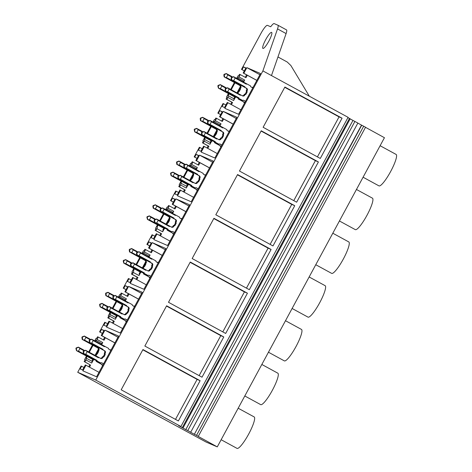 <?xml version="1.0" encoding="UTF-8"?>
<svg xmlns="http://www.w3.org/2000/svg" width="472" height="472" viewBox="0 0 472 472"><rect width="100%" height="100%" fill="white"/><g stroke="black" fill="none" stroke-linecap="round" stroke-linejoin="round"><path stroke-width="0.71" d="M228.401 93.603L226.519 97.09L227.014 97.362M238.985 76.948L244.702 80.063A3.316 0.631 -61.4 0 1 243.617 81.019L237.9 77.898A3.316 0.631 118.6 0 0 238.985 76.948L240.254 74.6L239.505 74.275L238.561 76.027L238.03 75.797L236.655 78.346M234.395 82.517L230.66 89.426M365.505 127.31L384.444 137.712L217.273 446.884L205.969 441.993L77.721 372.284L95.727 380.072L180.918 426.499L348.088 117.327L271.471 75.573L286.103 33.577A9.947 1.888 118.6 0 0 286.486 29.889A9.947 1.888 118.6 0 0 286.457 29.872L277.937 25.228M350.147 118.879L352.956 120.419L185.785 429.591L181.301 427.125L183.018 427.98L350.183 118.808L347.935 117.611M357.841 123.103L361.522 125.121L194.364 434.275L195.007 434.653L190.328 432.087L190.7 432.216L357.87 123.044L352.956 120.419M217.273 446.884L198.252 436.435L365.552 127.228L361.534 125.104M271.471 75.573L262.892 70.9L277.53 28.904A9.947 1.888 118.6 0 0 277.914 25.211A9.947 1.888 118.6 0 0 277.884 25.199L274.185 23.6A9.947 1.888 118.6 0 0 270.704 26.768L267.447 25.364A9.947 1.888 118.6 0 0 260.975 33.359L241.499 69.384L244.307 70.912M241.499 69.384L244.331 70.865M245.257 77.325L246.596 74.847M228.985 93.922L228.159 95.639A3.977 0.755 118.6 0 1 228.171 95.645A3.977 0.755 118.6 0 1 227.899 97.444L226.849 99.391L226.094 99.067L231.811 102.182L230.696 104.247M237.9 77.898L237.233 78.659M234.979 82.836L231.245 89.745M226.519 97.09L227.038 97.315L226.094 99.067M396.037 154.397A17.907 3.404 118.6 0 1 396.091 154.421A17.907 3.404 118.6 0 1 390.58 171.637A17.907 3.404 118.6 0 1 379.004 185.897A17.907 3.404 118.6 0 1 378.951 185.868A17.907 3.404 118.6 0 1 378.898 185.838M309.308 96.188L290.876 65.525L287.218 62.015L277.955 56.964M262.892 70.9L95.727 380.072M284.887 87.037L342.064 118.195L320.299 158.45L263.122 127.287L284.887 87.037M213.922 218.288L271.099 249.452L249.334 289.702L192.157 258.544L213.922 218.288M247.44 293.2L190.263 262.043L168.498 302.292L225.675 333.45L247.44 293.2L244.425 291.897L222.802 331.887M261.234 130.791L318.411 161.949L296.646 202.199L239.469 171.041L261.234 130.791M237.575 174.54L294.752 205.698L272.987 245.947L215.81 214.79L237.575 174.54M223.787 336.949L166.61 305.791L144.845 346.041L202.022 377.199L223.787 336.949L220.772 335.645L199.149 375.635M200.128 380.703L142.951 349.546L121.186 389.795L178.369 420.953L200.128 380.703L197.113 379.399L175.495 419.384M178.799 425.579L180.918 426.499M349.486 118.425L182.316 427.597L178.729 425.714M183.018 427.98L182.316 427.597M354.909 121.416L187.744 430.588L185.785 429.591M190.7 432.216L187.744 430.588M361.747 125.204L194.364 434.275M363.694 126.207L196.529 435.379L194.576 434.376M198.382 436.399L196.529 435.379M242.03 69.608L243.499 66.894L245.8 68.151M77.721 372.284L81.113 366.012L81.632 366.237L80.169 368.951L82.588 370.001L85.32 364.95L85.963 365.228L82.913 370.862L96.589 376.78L118.608 336.058L104.931 330.14L101.887 335.769L101.25 335.492L103.982 330.447L101.563 329.397L100.093 332.117L99.562 331.887L104.766 322.258L105.291 322.488L103.822 325.202L106.247 326.252L108.979 321.202L109.616 321.479L106.572 327.114L120.248 333.026L142.267 292.304L128.59 286.386L125.546 292.02L124.903 291.743L127.635 286.693L125.216 285.648L123.747 288.363L123.221 288.138L125.033 284.781L128.425 278.51L128.945 278.734L127.481 281.454L129.9 282.498L132.632 277.453L133.275 277.731L130.225 283.359L143.901 289.277L165.92 248.555L152.244 242.637L149.199 248.272L148.562 247.995L151.294 242.944L148.875 241.9L147.406 244.614L146.875 244.384L152.078 234.761L152.603 234.985L151.134 237.699L153.559 238.749L156.291 233.699L156.928 233.976L153.884 239.611L167.56 245.528L189.579 204.801L175.903 198.889L172.858 204.518L172.215 204.24L174.947 199.196L172.528 198.146L171.059 200.865L170.534 200.635L172.345 197.278L175.737 191.007L176.257 191.237L174.793 193.951L177.212 195.001L179.944 189.95L180.587 190.228L177.537 195.856L191.213 201.774L213.232 161.052L199.556 155.135L196.511 160.769L195.874 160.492L198.6 155.441L196.187 154.397L194.718 157.111L194.187 156.881L199.39 147.258L199.916 147.482L198.447 150.202L200.871 151.246L203.603 146.202L204.24 146.473L201.196 152.108L214.872 158.026L236.891 117.304L223.215 111.386L220.17 117.015L219.527 116.743L222.259 111.693L219.84 110.649L218.371 113.363L217.846 113.132L219.657 109.775L223.049 103.51L223.569 103.734L222.105 106.448L224.524 107.498L227.256 102.448L227.893 102.725L224.849 108.359L238.525 114.271L260.544 73.549L246.868 67.638L243.823 73.266L243.186 72.989L245.912 67.939L243.499 66.894M262.933 48.421A9.121 1.735 118.6 0 1 262.91 48.409A9.121 1.735 118.6 0 1 265.712 39.642A9.121 1.735 118.6 0 1 271.612 32.379A9.121 1.735 118.6 0 1 271.636 32.397A9.121 1.735 118.6 0 1 268.833 41.164A9.121 1.735 118.6 0 1 262.933 48.421M247.31 75.237L245.971 77.715L240.254 74.6M244.702 80.063L243.587 82.122M235.357 97.344L233.616 100.56A3.977 0.755 -61.4 0 0 233.888 98.766A3.977 0.755 -61.4 0 0 233.876 98.76L228.171 95.645M227.899 97.444L233.616 100.56M226.849 99.391L232.566 102.507L231.41 104.642M237.693 77.815L243.41 80.93L242.95 81.774M240.331 86.624L236.962 92.86A1.658 1.628 113.4 0 0 237.611 92.211L238.047 91.403A0.997 0.979 113.4 0 0 238.684 90.907L239.628 89.161A0.997 0.979 113.4 0 0 239.699 88.352L240.136 87.544A1.658 1.628 113.4 0 0 239.493 85.308L236.779 83.821M234.696 97.043L233.793 98.713M232.566 102.507L231.811 102.182M223.569 103.734L225.881 104.99M217.846 113.132L220.654 114.661M342.064 118.195L339.049 116.891L317.426 156.881M284.746 87.302L339.049 116.891M227.893 102.725L240.932 109.828M246.868 67.638L259.907 74.735M243.823 73.266L256.856 80.37M243.186 72.989L256.827 80.423M86.47 356.106L84.582 359.593L85.078 359.865M97.049 339.451L102.766 342.566A3.316 0.631 -61.4 0 1 101.681 343.522L95.963 340.406A3.316 0.631 118.6 0 0 97.049 339.451L98.318 337.102L97.568 336.784L96.624 338.53L96.093 338.3L94.719 340.849M92.459 345.026L88.724 351.929M84.582 359.593L85.108 359.823L84.158 361.57L89.875 364.685L88.76 366.756M81.632 366.237L83.945 367.499M254.101 416.9A17.907 3.404 118.6 0 1 254.154 416.923A17.907 3.404 118.6 0 1 248.644 434.14A17.907 3.404 118.6 0 1 237.068 448.4A17.907 3.404 118.6 0 1 237.015 448.376A17.907 3.404 118.6 0 1 236.968 448.341M87.049 356.425L86.223 358.148A3.977 0.755 118.6 0 1 86.234 358.154A3.977 0.755 118.6 0 1 85.963 359.947L84.913 361.894L84.158 361.57M95.963 340.406L95.297 341.167M93.043 345.339L89.308 352.248M84.913 361.894L89.875 364.685M90.63 365.015L89.474 367.145M85.963 365.228L98.996 372.331M104.931 330.14L117.97 337.244M101.887 335.769L114.92 342.873M101.25 335.492L114.891 342.932M101.563 329.397L103.864 330.654M100.093 332.117L102.395 333.374M99.562 331.887L102.371 333.415M142.809 349.805L197.113 379.399M103.321 339.834L104.66 337.356M98.318 337.102L104.035 340.223L105.374 337.74M102.766 342.566L101.651 344.625M93.421 359.853L91.686 363.062A3.977 0.755 -61.4 0 0 91.957 361.269A3.977 0.755 -61.4 0 0 91.946 361.263L86.234 358.154M85.963 359.947L91.686 363.062M95.757 340.318L101.474 343.433L101.02 344.283M98.394 349.127L95.025 355.363M92.76 359.546L91.857 361.216M215.326 120.696L221.043 123.811A3.316 0.631 -61.4 0 1 219.958 124.767L214.241 121.652A3.316 0.631 118.6 0 0 215.326 120.696L216.595 118.348L215.852 118.029L214.902 119.776L214.376 119.552L212.996 122.095M210.742 126.272L207.007 133.181M204.748 137.352L202.86 140.839L203.361 141.11M202.86 140.839L203.385 141.069L202.441 142.815L208.158 145.931L207.037 148.001M205.326 137.671L204.506 139.393A3.977 0.755 118.6 0 1 204.518 139.399A3.977 0.755 118.6 0 1 204.246 141.193L203.19 143.146L202.441 142.815M214.241 121.652L213.58 122.413M211.32 126.585L207.586 133.493M199.916 147.482L202.222 148.745M194.187 156.881L196.995 158.415M218.371 113.363L220.678 114.619M221.604 121.08L222.943 118.602M216.595 118.348L222.312 121.469L223.651 118.991M221.043 123.811L219.934 125.871M211.698 141.099L209.963 144.308A3.977 0.755 -61.4 0 0 210.235 142.514A3.977 0.755 -61.4 0 0 210.223 142.509L204.529 139.405M204.246 141.193L209.963 144.308M203.19 143.146L208.907 146.261L207.757 148.391M214.04 121.564L219.757 124.679L219.297 125.528M216.677 130.372L213.303 136.609A1.658 1.628 113.4 0 0 213.952 135.96L214.388 135.157A0.997 0.979 113.4 0 0 215.025 134.662L215.975 132.909A0.997 0.979 113.4 0 0 216.04 132.101L216.477 131.293A1.658 1.628 113.4 0 0 215.834 129.057L213.126 127.57M211.043 140.792L210.14 142.461M208.907 146.261L208.158 145.931M372.378 198.146A17.907 3.404 118.6 0 1 372.432 198.169A17.907 3.404 118.6 0 1 366.927 215.391A17.907 3.404 118.6 0 1 355.345 229.646A17.907 3.404 118.6 0 1 355.292 229.622A17.907 3.404 118.6 0 1 355.245 229.593M219.84 110.649L222.147 111.899M204.24 146.473L217.273 153.577M223.215 111.386L236.248 118.49M220.17 117.015L233.203 124.118M219.527 116.743L233.174 124.177M318.411 161.949L315.396 160.645L293.773 200.635M261.093 131.051L315.396 160.645M191.673 164.451L197.39 167.566A3.316 0.631 -61.4 0 1 196.305 168.516L190.588 165.401A3.316 0.631 118.6 0 0 191.673 164.451L192.942 162.102L192.192 161.778L191.248 163.53L190.718 163.3L189.343 165.843M187.083 170.02L183.348 176.929M181.089 181.106L179.207 184.593L179.702 184.865M179.207 184.593L179.726 184.817L178.782 186.57L184.499 189.685L183.384 191.75M181.673 181.419L180.847 183.142A3.977 0.755 118.6 0 1 180.859 183.148A3.977 0.755 118.6 0 1 180.587 184.947L179.537 186.894L178.782 186.57M190.588 165.401L189.921 166.162M187.667 170.339L183.932 177.248M176.257 191.237L178.569 192.493M170.534 200.635L173.342 202.163M194.718 157.111L197.019 158.368M197.945 164.828L199.284 162.35M192.942 162.102L198.659 165.218L199.998 162.74M197.39 167.566L196.275 169.625M188.045 184.847L186.304 188.062A3.977 0.755 -61.4 0 0 186.576 186.263A3.977 0.755 -61.4 0 0 186.564 186.257L180.87 183.154M180.587 184.947L186.304 188.062M179.537 186.894L185.254 190.01L184.098 192.145M190.381 165.312L196.098 168.427L195.638 169.277M193.018 174.127L189.65 180.363A1.658 1.628 113.4 0 0 190.299 179.714L190.735 178.906A0.997 0.979 113.4 0 0 191.372 178.41L192.316 176.658A0.997 0.979 113.4 0 0 192.387 175.85L192.824 175.047A1.658 1.628 113.4 0 0 192.181 172.805L189.467 171.318M187.384 184.546L186.481 186.216M185.254 190.01L184.499 189.685M348.725 241.894A17.907 3.404 118.6 0 1 348.778 241.924A17.907 3.404 118.6 0 1 343.268 259.14A17.907 3.404 118.6 0 1 331.692 273.394A17.907 3.404 118.6 0 1 331.639 273.371A17.907 3.404 118.6 0 1 331.586 273.341M196.187 154.397L198.488 155.654M180.587 190.228L193.62 197.331M199.556 155.135L212.595 162.238M196.511 160.769L209.544 167.873M195.874 160.492L209.515 167.926M294.752 205.698L291.737 204.394L270.114 244.384M237.434 174.799L291.737 204.394M168.014 208.199L173.731 211.314A3.316 0.631 -61.4 0 1 172.646 212.27L166.929 209.155A3.316 0.631 118.6 0 0 168.014 208.199L169.283 205.851L168.539 205.526L167.589 207.279L167.064 207.049L165.684 209.597M163.43 213.769L159.695 220.678M157.436 224.855L155.548 228.342L156.049 228.613M155.548 228.342L156.073 228.566L155.129 230.318L160.846 233.433L159.725 235.504M158.014 225.173L157.194 226.896A3.977 0.755 118.6 0 1 157.205 226.902A3.977 0.755 118.6 0 1 156.934 228.696L155.878 230.643L155.129 230.318M166.929 209.155L166.268 209.91M164.008 214.087L160.273 220.996M152.603 234.985L154.91 236.242M146.875 244.384L149.683 245.918M171.059 200.865L173.366 202.116M174.292 208.583L175.631 206.105M169.283 205.851L175 208.966L176.339 206.488M173.731 211.314L172.622 213.373M164.386 228.601L162.651 231.811A3.977 0.755 -61.4 0 0 162.923 230.017A3.977 0.755 -61.4 0 0 162.911 230.012L162.923 230.017M156.934 228.696L162.651 231.811M155.878 230.643L161.595 233.758L160.445 235.894M166.728 209.066L172.445 212.182L171.985 213.031M169.365 217.875L165.991 224.112A1.658 1.628 113.4 0 0 166.64 223.462L167.076 222.66A0.997 0.979 113.4 0 0 167.713 222.159L168.663 220.412A0.997 0.979 113.4 0 0 168.728 219.604L169.165 218.796A1.658 1.628 113.4 0 0 168.522 216.559L153.17 208.14L152.869 206.122L153.188 205.538L155.353 204.836M163.731 228.295L162.828 229.964M161.595 233.758L160.846 233.433M325.066 285.648A17.907 3.404 118.6 0 1 325.119 285.672A17.907 3.404 118.6 0 1 319.615 302.888A17.907 3.404 118.6 0 1 308.033 317.149A17.907 3.404 118.6 0 1 307.986 317.119A17.907 3.404 118.6 0 1 307.933 317.09M172.528 198.146L174.835 199.402M156.928 233.976L169.961 241.08M175.903 198.889L188.936 205.993M172.858 204.518L185.891 211.621M172.215 204.24L185.862 211.68M271.099 249.452L268.084 248.142L246.461 288.132M213.781 218.554L268.084 248.142M144.361 251.948L150.078 255.063A3.316 0.631 -61.4 0 1 148.993 256.019L143.276 252.903A3.316 0.631 118.6 0 0 144.361 251.948L145.63 249.605L144.88 249.281L143.936 251.027L143.405 250.803L142.031 253.346M139.771 257.523L136.036 264.432M133.782 268.603L131.894 272.096L132.39 272.368M131.894 272.096L132.414 272.32L131.47 274.067L137.187 277.188L136.072 279.253M134.361 268.922L133.535 270.645A3.977 0.755 118.6 0 1 133.546 270.651A3.977 0.755 118.6 0 1 133.275 272.444L132.225 274.397L131.47 274.067M143.276 252.903L142.609 253.665M140.355 257.836L136.62 264.745M128.945 278.734L131.257 279.996M123.221 288.138L126.03 289.666M147.406 244.614L149.707 245.871M150.633 252.331L151.972 249.853M145.63 249.605L151.347 252.721L152.686 250.243M150.078 255.063L148.963 257.128M140.733 272.35L138.992 275.56A3.977 0.755 -61.4 0 0 139.264 273.766A3.977 0.755 -61.4 0 0 139.252 273.76L139.264 273.766M133.275 272.444L138.992 275.56M132.225 274.397L137.942 277.512L136.786 279.642M143.069 252.815L148.786 255.93L148.332 256.78M145.706 261.624L142.338 267.86A1.658 1.628 113.4 0 0 142.986 267.211L143.423 266.409A0.997 0.979 113.4 0 0 144.06 265.913L145.004 264.161A0.997 0.979 113.4 0 0 145.075 263.352L145.512 262.544A1.658 1.628 113.4 0 0 144.869 260.308L129.511 251.889L129.216 249.877L129.529 249.293L131.694 248.591M140.072 272.043L139.169 273.713M137.942 277.512L137.187 277.188M301.413 329.397A17.907 3.404 118.6 0 1 301.466 329.426A17.907 3.404 118.6 0 1 295.956 346.643A17.907 3.404 118.6 0 1 284.38 360.897A17.907 3.404 118.6 0 1 284.327 360.873A17.907 3.404 118.6 0 1 284.274 360.844M148.875 241.9L151.176 243.157M133.275 277.731L146.308 284.834M152.244 242.637L165.283 249.741M149.199 248.272L162.232 255.37M148.562 247.995L162.203 255.429M190.122 262.302L244.425 291.897M120.702 295.702L126.419 298.817A3.316 0.631 -61.4 0 1 125.334 299.767L119.617 296.652A3.316 0.631 118.6 0 0 120.702 295.702L121.971 293.354L121.227 293.029L120.277 294.782L119.752 294.552L118.372 297.1M116.118 301.272L112.383 308.181M110.123 312.358L108.235 315.845L108.737 316.116M108.235 315.845L108.761 316.069L107.817 317.821L113.534 320.936L112.413 323.001M110.708 312.671L109.882 314.393A3.977 0.755 118.6 0 1 109.893 314.399A3.977 0.755 118.6 0 1 109.622 316.199L108.566 318.146L107.817 317.821M119.617 296.652L118.956 297.413M116.696 301.59L112.961 308.499M105.291 322.488L107.604 323.745M123.747 288.363L126.053 289.619M126.98 296.08L128.319 293.602M121.971 293.354L127.688 296.469L129.033 293.991M126.419 298.817L125.31 300.876M117.074 316.098L115.339 319.314A3.977 0.755 -61.4 0 0 115.61 317.514A3.977 0.755 -61.4 0 0 115.599 317.514L109.893 314.399M109.622 316.199L115.339 319.314M108.566 318.146L114.283 321.261L113.132 323.397M119.416 296.563L125.133 299.685L124.673 300.528M122.053 305.378L118.678 311.614A1.658 1.628 113.4 0 0 119.328 310.965L119.764 310.157A0.997 0.979 113.4 0 0 120.401 309.661L121.351 307.915A0.997 0.979 113.4 0 0 121.416 307.107L121.853 306.298A1.658 1.628 113.4 0 0 121.215 304.062L105.858 295.637L105.563 293.625L105.875 293.041L108.041 292.339M116.419 315.797L115.516 317.467M114.283 321.261L113.534 320.936M277.754 373.151A17.907 3.404 118.6 0 1 277.807 373.175A17.907 3.404 118.6 0 1 272.303 390.391A17.907 3.404 118.6 0 1 260.727 404.651A17.907 3.404 118.6 0 1 260.674 404.622A17.907 3.404 118.6 0 1 260.621 404.592M125.216 285.648L127.523 286.905M109.616 321.479L122.649 328.583M128.59 286.386L141.624 293.49M125.546 292.02L138.579 299.124M124.903 291.743L138.55 299.177M166.468 306.051L220.772 335.645M236.342 97.185L238.201 98.135M252.791 87.627A3.316 3.257 -66.6 0 1 252.048 87.479M237.599 93.208A1.658 1.628 -66.6 0 0 238.307 92.512L238.743 91.71A0.997 0.979 -66.6 0 0 239.381 91.208L240.325 89.462A0.997 0.979 -66.6 0 0 240.395 88.653L240.832 87.845A1.658 1.628 -66.6 0 0 240.189 85.609L237.475 84.128L237.711 83.691L226.418 77.538L227.834 74.912L231.717 77.025M231.481 95.208L218.436 88.17L235.563 97.439L231.481 95.208L231.717 94.772L220.424 88.618L221.846 85.992L225.722 88.111M235.563 97.439A0.997 0.979 -66.6 0 1 236.584 97.244M238.502 98.3A0.997 0.979 -66.6 0 1 238.85 99.226L243.629 101.834A3.316 3.257 -66.6 0 1 244.726 102.813M237.658 97.905A0.997 0.979 113.4 0 1 238.153 98.925L238.85 99.226M244.443 103.333A3.316 3.257 113.4 0 0 242.932 101.533L238.153 98.925M251.647 87.261A3.316 3.257 113.4 0 0 253.145 87.237M231.392 95.173A2.49 0.472 -61.4 0 0 231.717 94.772M220.424 88.618L218.955 88.394M221.846 85.992L220.542 84.771L218.577 85.55L218.265 86.134L218.683 88.205M226.159 87.792L220.589 84.783M238.047 91.403L238.743 91.71M240.395 88.653L239.699 88.352M236.779 83.827L224.135 76.889L223.84 74.871L224.153 74.287L226.318 73.585M237.475 84.128L224.949 77.314L226.418 77.538M237.387 84.093A2.49 0.472 -61.4 0 0 237.711 83.691M224.678 77.119L224.259 75.054L224.572 74.47L226.53 73.685L227.834 74.912M232.153 76.706L226.584 73.703M220.33 84.671L218.164 85.373L217.846 85.957L218.436 88.17M245.894 87.981L246.59 88.282A1.658 1.628 -66.6 0 1 247.234 90.518L246.891 91.149A0.997 0.979 -66.6 0 1 247.015 92.288L246.319 91.987A0.997 0.979 113.4 0 0 246.195 90.848L246.537 90.217A1.658 1.628 113.4 0 0 245.894 87.981L231.392 80.028L231.097 78.016L231.516 78.193L231.935 80.258L233.675 80.677L235.097 78.051L233.793 76.824L231.829 77.609L231.516 78.193M246.071 94.04A0.997 0.979 -66.6 0 1 245.051 94.553L244.354 94.252A0.997 0.979 113.4 0 0 245.369 93.739L246.071 94.04L247.015 92.288M245.051 94.553L244.708 95.185A1.658 1.628 -66.6 0 1 242.49 95.863L240.631 94.854L240.395 95.291L229.103 89.137L227.687 91.763L225.94 91.344L238.655 98.312A2.49 0.472 -61.4 0 0 238.98 97.916L227.687 91.763M238.98 97.916L238.738 98.353L242.649 100.483A0.997 0.979 -66.6 0 1 243.77 100.341L245.487 101.273A0.997 0.979 -66.6 0 1 245.54 101.303M252.797 87.886A0.997 0.979 -66.6 0 1 252.744 87.857L251.027 86.925A0.997 0.979 -66.6 0 1 250.532 85.898L246.626 83.768L246.39 84.205L235.097 78.051M244.968 86.83L244.643 87.231A2.49 0.472 -61.4 0 0 244.968 86.83L233.675 80.677M246.59 88.282L244.732 87.267M246.891 91.149L246.195 90.848M231.687 80.228L244.643 87.231M246.39 84.205A2.49 0.472 -61.4 0 0 246.537 83.733L233.841 76.842M252.39 87.668A0.997 0.979 113.4 0 0 252.974 87.55M245.292 101.757A0.997 0.979 113.4 0 0 244.791 100.973L245.487 101.273M243.428 100.229L244.791 100.973M227.587 87.81L225.421 88.512L225.109 89.096L225.404 91.108L242.649 100.483M225.421 88.512L225.84 88.695L225.522 89.279L225.94 91.344M229.103 89.137L227.799 87.91L225.84 88.695M240.395 95.291A2.49 0.472 -61.4 0 0 240.543 94.813L227.852 87.922M242.236 95.722A1.658 1.628 113.4 0 0 244.012 94.884L244.708 95.185M244.354 94.252L244.012 94.884M245.369 93.739L246.319 91.987M233.581 76.73L231.416 77.432L231.097 78.016M212.689 140.933L214.542 141.883M229.138 131.381A3.316 3.257 -66.6 0 1 228.395 131.228M213.94 136.957A1.658 1.628 -66.6 0 0 214.654 136.26L215.084 135.458A0.997 0.979 -66.6 0 0 215.728 134.963L216.672 133.21A0.997 0.979 -66.6 0 0 216.737 132.402L217.173 131.594A1.658 1.628 -66.6 0 0 216.536 129.357L213.816 127.877L214.052 127.44L202.759 121.286L204.181 118.661L208.058 120.773M207.827 138.963L194.777 131.918L211.91 141.187L207.827 138.963L208.063 138.526L196.771 132.372L198.187 129.747L202.069 131.859M211.91 141.187A0.997 0.979 -66.6 0 1 212.931 140.998M214.848 142.048A0.997 0.979 -66.6 0 1 215.197 142.981L219.976 145.582A3.316 3.257 -66.6 0 1 221.067 146.562M214.005 141.653A0.997 0.979 113.4 0 1 214.5 142.674L215.197 142.981M220.79 147.081A3.316 3.257 113.4 0 0 219.279 145.282L214.5 142.674M227.988 131.01A3.316 3.257 113.4 0 0 229.486 130.992M207.739 138.921A2.49 0.472 -61.4 0 0 208.063 138.526M196.771 132.372L195.302 132.148M198.187 129.747L196.883 128.52L194.924 129.304L194.606 129.888L195.024 131.953M202.506 131.54L196.936 128.537M214.388 135.157L215.084 135.458M216.737 132.402L216.04 132.101M213.12 127.576L200.482 120.637L200.181 118.625L200.5 118.041L202.665 117.339M213.816 127.877L201.296 121.062L202.759 121.286M213.727 127.841A2.49 0.472 -61.4 0 0 214.052 127.44M201.019 120.873L200.6 118.802L200.919 118.218L202.877 117.434L204.181 118.661M208.494 120.454L202.925 117.451M196.671 128.419L194.505 129.121L194.193 129.706L194.777 131.918M222.241 131.729L222.937 132.03A1.658 1.628 -66.6 0 1 223.575 134.266L223.232 134.904A0.997 0.979 -66.6 0 1 223.362 136.036L222.66 135.735A0.997 0.979 113.4 0 0 222.536 134.603L222.878 133.965A1.658 1.628 113.4 0 0 222.241 131.729L207.739 123.776L207.444 121.764L207.857 121.941L208.276 124.012L210.022 124.425L211.438 121.8L210.134 120.578L208.176 121.363L207.857 121.941M222.412 137.789A0.997 0.979 -66.6 0 1 221.397 138.302L220.695 138.001A0.997 0.979 113.4 0 0 221.716 137.488L222.412 137.789L223.362 136.036M221.397 138.302L221.055 138.933A1.658 1.628 -66.6 0 1 218.837 139.618L216.978 138.603L216.742 139.039L205.45 132.886L204.028 135.511L202.287 135.092L214.996 142.066A2.49 0.472 -61.4 0 0 215.32 141.665L204.028 135.511M215.32 141.665L215.084 142.101L218.99 144.231A0.997 0.979 -66.6 0 1 220.117 144.09L221.834 145.022A0.997 0.979 -66.6 0 1 221.881 145.057M229.138 131.635A0.997 0.979 -66.6 0 1 229.085 131.605L227.368 130.673A0.997 0.979 -66.6 0 1 226.879 129.647L222.967 127.517L222.731 127.953L211.438 121.8M221.315 130.579L220.99 130.98A2.49 0.472 -61.4 0 0 221.315 130.579L210.022 124.425M222.937 132.03L221.079 131.021M223.232 134.904L222.536 134.603M208.034 123.977L220.99 130.98M222.731 127.953A2.49 0.472 -61.4 0 0 222.884 127.481L210.188 120.59M228.737 131.417A0.997 0.979 113.4 0 0 229.321 131.304M221.639 145.506A0.997 0.979 113.4 0 0 221.138 144.721L221.834 145.022M219.769 143.978L221.138 144.721M203.933 131.564L201.768 132.266L201.45 132.844L201.745 134.862L218.99 144.231M201.768 132.266L202.181 132.443L201.868 133.027L202.287 135.092M205.45 132.886L204.14 131.659L202.181 132.443M216.742 139.039A2.49 0.472 -61.4 0 0 216.89 138.567L204.193 131.676M218.577 139.476A1.658 1.628 113.4 0 0 220.353 138.632L221.055 138.933M220.695 138.001L220.353 138.632M221.716 137.488L222.66 135.735M209.922 120.478L207.757 121.18L207.444 121.764M189.03 184.688L190.889 185.638M205.479 175.13A3.316 3.257 -66.6 0 1 204.736 174.982M190.287 180.711A1.658 1.628 -66.6 0 0 190.995 180.015L191.431 179.207A0.997 0.979 -66.6 0 0 192.069 178.711L193.013 176.965A0.997 0.979 -66.6 0 0 193.083 176.156L193.52 175.348A1.658 1.628 -66.6 0 0 192.877 173.112L190.163 171.631L190.399 171.194L179.106 165.035L180.522 162.415L184.404 164.527M184.168 182.711L171.124 175.672L188.257 184.941L184.168 182.711L184.404 182.275L173.112 176.121L174.534 173.495L178.41 175.608M188.257 184.941A0.997 0.979 -66.6 0 1 189.272 184.747M191.19 185.803A0.997 0.979 -66.6 0 1 191.538 186.729L196.317 189.331A3.316 3.257 -66.6 0 1 197.414 190.31M190.346 185.402A0.997 0.979 113.4 0 1 190.841 186.428L191.538 186.729M197.131 190.83A3.316 3.257 113.4 0 0 195.62 189.03L190.841 186.428M204.335 174.758A3.316 3.257 113.4 0 0 205.833 174.74M184.08 182.676A2.49 0.472 -61.4 0 0 184.404 182.275M173.112 176.121L171.643 175.897M174.534 173.495L173.23 172.268L171.265 173.053L170.952 173.637L171.371 175.702M178.847 175.289L173.277 172.286M190.735 178.906L191.431 179.207M193.083 176.156L192.387 175.85M189.467 171.33L176.823 164.386L176.528 162.374L176.841 161.79L179.006 161.088M190.163 171.631L177.637 164.816L179.106 165.035M190.074 171.59A2.49 0.472 -61.4 0 0 190.399 171.194M177.366 164.622L176.947 162.557L177.26 161.973L179.218 161.188L180.522 162.415M184.841 164.209L179.272 161.2M173.017 172.174L170.852 172.876L170.534 173.46L171.124 175.672M198.582 175.478L199.278 175.785A1.658 1.628 -66.6 0 1 199.922 178.021L199.579 178.652A0.997 0.979 -66.6 0 1 199.703 179.791L199.007 179.49A0.997 0.979 113.4 0 0 198.883 178.351L199.225 177.72A1.658 1.628 113.4 0 0 198.582 175.478L184.086 167.53L183.785 165.513L184.204 165.696L184.623 167.761L186.363 168.179L187.785 165.554L186.481 164.327L184.517 165.112L184.204 165.696M198.759 181.537A0.997 0.979 -66.6 0 1 197.738 182.05L197.042 181.749A0.997 0.979 113.4 0 0 198.063 181.236L198.759 181.537L199.703 179.791M197.738 182.05L197.396 182.688A1.658 1.628 -66.6 0 1 195.178 183.366L193.319 182.351L193.083 182.788L181.791 176.634L180.375 179.26L178.628 178.847L191.343 185.815A2.49 0.472 -61.4 0 0 191.667 185.413L180.375 179.26M191.667 185.413L191.425 185.856L195.337 187.986A0.997 0.979 -66.6 0 1 196.458 187.838L198.175 188.776A0.997 0.979 -66.6 0 1 198.228 188.806M205.485 175.383A0.997 0.979 -66.6 0 1 205.432 175.36L203.715 174.422A0.997 0.979 -66.6 0 1 203.22 173.401L199.314 171.271L199.078 171.708L187.785 165.554M197.656 174.333L197.331 174.734A2.49 0.472 -61.4 0 0 197.656 174.333L186.363 168.179M199.278 175.785L197.42 174.77M199.579 178.652L198.883 178.351M184.375 167.731L197.331 174.734M199.078 171.708A2.49 0.472 -61.4 0 0 199.225 171.23L186.528 164.345M205.078 175.165A0.997 0.979 113.4 0 0 205.662 175.053M197.98 189.26A0.997 0.979 113.4 0 0 197.479 188.475L198.175 188.776M196.116 187.732L197.479 188.475M180.274 175.313L178.109 176.015L177.797 176.599L178.091 178.611L195.337 187.986M178.109 176.015L178.528 176.198L178.209 176.776L178.628 178.847M181.791 176.634L180.487 175.413L178.528 176.198M193.083 182.788A2.49 0.472 -61.4 0 0 193.231 182.316L180.54 175.425M194.924 183.225A1.658 1.628 113.4 0 0 196.7 182.387L197.396 182.688M197.042 181.749L196.7 182.387M198.063 181.236L199.007 179.49M186.269 164.227L184.104 164.929L183.785 165.513M165.377 228.436L167.23 229.386M181.826 218.878A3.316 3.257 -66.6 0 1 181.083 218.731M166.628 224.46A1.658 1.628 -66.6 0 0 167.342 223.763L167.772 222.961A0.997 0.979 -66.6 0 0 168.415 222.465L169.359 220.713A0.997 0.979 -66.6 0 0 169.424 219.905L169.861 219.096A1.658 1.628 -66.6 0 0 169.224 216.86L166.504 215.38L166.74 214.943L155.447 208.789L156.869 206.164L160.745 208.276M160.515 226.466L147.465 219.421L164.598 228.69L160.515 226.466L160.751 226.023L149.459 219.869L150.875 217.25L154.757 219.362M164.598 228.69A0.997 0.979 -66.6 0 1 165.619 228.495M167.536 229.551A0.997 0.979 -66.6 0 1 167.885 230.478L172.663 233.085A3.316 3.257 -66.6 0 1 173.755 234.065M166.693 229.156A0.997 0.979 113.4 0 1 167.188 230.177L167.885 230.478M173.478 234.584A3.316 3.257 113.4 0 0 171.967 232.785L167.188 230.177M180.676 218.512A3.316 3.257 113.4 0 0 182.174 218.489M160.427 226.424A2.49 0.472 -61.4 0 0 160.751 226.023M149.459 219.869L147.99 219.651M150.875 217.25L149.571 216.023L147.612 216.807L147.293 217.385L147.712 219.456M155.194 219.043L149.624 216.034M167.076 222.66L167.772 222.961M169.424 219.905L168.728 219.604M166.504 215.38L153.984 208.565L155.447 208.789M166.421 215.344A2.49 0.472 -61.4 0 0 166.74 214.943M153.707 208.37L153.288 206.305L153.607 205.721L155.565 204.936L156.869 206.164M161.182 207.957L155.618 204.954M149.358 215.922L147.193 216.624L146.88 217.208L147.465 219.421M174.929 219.232L175.625 219.533A1.658 1.628 -66.6 0 1 176.262 221.769L175.92 222.406A0.997 0.979 -66.6 0 1 176.05 223.539L175.348 223.238A0.997 0.979 113.4 0 0 175.224 222.1L175.566 221.468A1.658 1.628 113.4 0 0 174.929 219.232L160.427 211.279L160.132 209.267L160.551 209.444L160.97 211.515L162.71 211.928L164.126 209.302L162.822 208.075L160.863 208.86L160.551 209.444M175.1 225.292A0.997 0.979 -66.6 0 1 174.085 225.805L173.389 225.504A0.997 0.979 113.4 0 0 174.404 224.991L175.1 225.292L176.05 223.539M174.085 225.805L173.743 226.436A1.658 1.628 -66.6 0 1 171.525 227.115L169.666 226.106L169.43 226.542L158.138 220.389L156.716 223.014L154.975 222.595L167.684 229.569A2.49 0.472 -61.4 0 0 168.008 229.168L156.716 223.014M168.008 229.168L167.772 229.604L171.678 231.734A0.997 0.979 -66.6 0 1 172.805 231.593L174.522 232.525A0.997 0.979 -66.6 0 1 174.569 232.554M181.826 219.138A0.997 0.979 -66.6 0 1 181.773 219.108L180.062 218.176A0.997 0.979 -66.6 0 1 179.566 217.149L175.655 215.02L175.419 215.456L164.126 209.302M174.003 218.082L173.678 218.483A2.49 0.472 -61.4 0 0 174.003 218.082L162.71 211.928M175.625 219.533L173.767 218.518M175.92 222.406L175.224 222.1M160.722 211.48L173.678 218.483M175.419 215.456A2.49 0.472 -61.4 0 0 175.572 214.984L162.875 208.093M181.425 218.919A0.997 0.979 113.4 0 0 182.009 218.802M174.327 233.009A0.997 0.979 113.4 0 0 173.826 232.224L174.522 232.525M172.457 231.481L173.826 232.224M156.621 219.061L154.456 219.763L154.137 220.347L154.433 222.365L171.678 231.734M154.456 219.763L154.869 219.946L154.556 220.53L154.975 222.595M158.138 220.389L156.834 219.161L154.869 219.946M169.43 226.542A2.49 0.472 -61.4 0 0 169.578 226.064L156.881 219.179M171.265 226.979A1.658 1.628 113.4 0 0 173.041 226.135L173.743 226.436M173.389 225.504L173.041 226.135M174.404 224.991L175.348 223.238M162.61 207.981L160.445 208.683L160.132 209.267M141.718 272.185L143.576 273.135M158.167 262.633A3.316 3.257 -66.6 0 1 157.424 262.485M142.975 268.208A1.658 1.628 -66.6 0 0 143.683 267.512L144.119 266.709A0.997 0.979 -66.6 0 0 144.756 266.214L145.7 264.462A0.997 0.979 -66.6 0 0 145.771 263.653L146.208 262.845A1.658 1.628 -66.6 0 0 145.565 260.609L142.851 259.128L143.087 258.691L131.794 252.538L133.21 249.912L137.092 252.03M136.856 270.214L123.811 263.175L140.945 272.438L136.856 270.214L137.092 269.777L125.8 263.624L127.222 260.998L131.098 263.111M140.945 272.438A0.997 0.979 -66.6 0 1 141.96 272.25M143.877 273.306A0.997 0.979 -66.6 0 1 144.225 274.232L149.005 276.834A3.316 3.257 -66.6 0 1 150.102 277.813M143.04 272.904A0.997 0.979 113.4 0 1 143.529 273.931L144.225 274.232M149.819 278.332A3.316 3.257 113.4 0 0 148.308 276.533L143.529 273.931M157.023 262.261A3.316 3.257 113.4 0 0 158.521 262.243M136.768 270.179A2.49 0.472 -61.4 0 0 137.092 269.777M125.8 263.624L124.331 263.4M127.222 260.998L125.918 259.771L123.953 260.556L123.64 261.14L124.059 263.205M131.535 262.792L125.965 259.789M143.423 266.409L144.119 266.709M145.771 263.653L145.075 263.352M142.851 259.128L130.325 252.313L131.794 252.538M142.762 259.093A2.49 0.472 -61.4 0 0 143.087 258.691M130.054 252.125L129.635 250.054L129.947 249.47L131.906 248.691L133.21 249.912M137.529 251.712L131.959 248.703M125.705 259.671L123.54 260.373L123.221 260.957L123.811 263.175M151.27 262.981L151.966 263.282A1.658 1.628 -66.6 0 1 152.609 265.524L152.267 266.155A0.997 0.979 -66.6 0 1 152.391 267.294L151.695 266.987A0.997 0.979 113.4 0 0 151.571 265.854L151.913 265.217A1.658 1.628 113.4 0 0 151.27 262.981L136.774 255.027L136.473 253.016L136.892 253.198L137.311 255.263L139.051 255.682L140.473 253.057L139.169 251.83L137.21 252.614L136.892 253.198M151.447 269.04A0.997 0.979 -66.6 0 1 150.426 269.553L149.73 269.252A0.997 0.979 113.4 0 0 150.751 268.739L151.447 269.04L152.391 267.294M150.426 269.553L150.084 270.19A1.658 1.628 -66.6 0 1 147.866 270.869L146.007 269.854L145.771 270.291L134.479 264.137L133.063 266.763L131.316 266.344L144.031 273.317A2.49 0.472 -61.4 0 0 144.355 272.916L133.063 266.763M144.355 272.916L144.113 273.353L148.025 275.483A0.997 0.979 -66.6 0 1 149.146 275.341L150.863 276.279A0.997 0.979 -66.6 0 1 150.916 276.309M158.173 262.886A0.997 0.979 -66.6 0 1 158.12 262.857L156.403 261.925A0.997 0.979 -66.6 0 1 155.907 260.898L152.002 258.768L151.766 259.211L140.473 253.057M150.344 261.836L150.019 262.231A2.49 0.472 -61.4 0 0 150.344 261.836L139.051 255.682M151.966 263.282L150.108 262.273M152.267 266.155L151.571 265.854M137.063 255.228L150.019 262.231M151.766 259.211A2.49 0.472 -61.4 0 0 151.913 258.733L139.216 251.841M157.766 262.668A0.997 0.979 113.4 0 0 158.35 262.556M150.668 276.763A0.997 0.979 113.4 0 0 150.167 275.972L150.863 276.279M148.804 275.229L150.167 275.972M132.962 262.815L130.797 263.518L130.484 264.102L130.779 266.114L148.025 275.483M130.797 263.518L131.216 263.695L130.897 264.279L131.316 266.344M134.479 264.137L133.175 262.91L131.216 263.695M145.771 270.291A2.49 0.472 -61.4 0 0 145.919 269.819L133.228 262.928M147.612 270.727A1.658 1.628 113.4 0 0 149.388 269.884L150.084 270.19M149.73 269.252L149.388 269.884M150.751 268.739L151.695 266.987M138.957 251.729L136.791 252.431L136.473 253.016M118.065 315.939L119.917 316.889M134.514 306.381A3.316 3.257 -66.6 0 1 133.771 306.234M119.316 311.962A1.658 1.628 -66.6 0 0 120.03 311.266L120.46 310.458A0.997 0.979 -66.6 0 0 121.103 309.962L122.047 308.216A0.997 0.979 -66.6 0 0 122.112 307.408L122.549 306.599A1.658 1.628 -66.6 0 0 121.912 304.363L119.192 302.882L119.428 302.446L108.135 296.292L109.557 293.667L113.433 295.779M113.203 313.963L100.152 306.924L117.286 316.193L113.203 313.963L113.439 313.526L102.147 307.372L103.563 304.747L107.445 306.865M117.286 316.193A0.997 0.979 -66.6 0 1 118.307 315.998M120.224 317.054A0.997 0.979 -66.6 0 1 120.572 317.981L125.351 320.588A3.316 3.257 -66.6 0 1 126.443 321.562M119.381 316.653A0.997 0.979 113.4 0 1 119.876 317.68L120.572 317.981M126.166 322.081A3.316 3.257 113.4 0 0 124.655 320.287L119.876 317.68M133.364 306.009A3.316 3.257 113.4 0 0 134.862 305.992M113.115 313.927A2.49 0.472 -61.4 0 0 113.439 313.526M102.147 307.372L100.678 307.148M103.563 304.747L102.259 303.52L100.3 304.304L99.981 304.888L100.4 306.959M107.881 306.546L102.312 303.537M119.764 310.157L120.46 310.458M122.112 307.408L121.416 307.107M119.192 302.882L106.672 296.068L108.135 296.292M119.109 302.841A2.49 0.472 -61.4 0 0 119.428 302.446M106.395 295.873L105.976 293.808L106.294 293.224L108.253 292.439L109.557 293.667M113.87 295.46L108.306 292.457M102.046 303.425L99.881 304.127L99.568 304.711L100.152 306.924M127.617 306.735L128.313 307.036A1.658 1.628 -66.6 0 1 128.95 309.272L128.608 309.903A0.997 0.979 -66.6 0 1 128.738 311.042L128.036 310.741A0.997 0.979 113.4 0 0 127.912 309.602L128.254 308.971A1.658 1.628 113.4 0 0 127.617 306.735L113.115 298.782L112.82 296.764L113.239 296.947L113.658 299.012L115.398 299.431L116.814 296.805L115.51 295.578L113.551 296.363L113.239 296.947M127.788 312.794A0.997 0.979 -66.6 0 1 126.773 313.308L126.077 313.001A0.997 0.979 113.4 0 0 127.092 312.488L127.788 312.794L128.738 311.042M126.773 313.308L126.431 313.939A1.658 1.628 -66.6 0 1 124.213 314.618L122.354 313.603L122.118 314.045L110.826 307.892L109.404 310.511L107.663 310.098L120.372 317.066A2.49 0.472 -61.4 0 0 120.696 316.665L109.404 310.511M120.696 316.665L120.46 317.107L124.366 319.237A0.997 0.979 -66.6 0 1 125.493 319.09L127.21 320.028A0.997 0.979 -66.6 0 1 127.257 320.057M134.514 306.635A0.997 0.979 -66.6 0 1 134.461 306.611L132.75 305.673A0.997 0.979 -66.6 0 1 132.254 304.652L128.343 302.522L128.107 302.959L116.814 296.805M126.691 305.585L126.366 305.986A2.49 0.472 -61.4 0 0 126.691 305.585L115.398 299.431M128.313 307.036L126.455 306.021M128.608 309.903L127.912 309.602M113.41 298.982L126.366 305.986M128.107 302.959A2.49 0.472 -61.4 0 0 128.26 302.481L115.563 295.596M134.113 306.416A0.997 0.979 113.4 0 0 134.697 306.304M127.015 320.512A0.997 0.979 113.4 0 0 126.514 319.727L127.21 320.028M125.145 318.983L126.514 319.727M109.309 306.564L107.144 307.266L106.825 307.85L107.12 309.862L124.366 319.237M107.144 307.266L107.557 307.449L107.244 308.033L107.663 310.098M110.826 307.892L109.522 306.664L107.557 307.449M122.118 314.045A2.49 0.472 -61.4 0 0 122.266 313.567L109.569 306.676M123.953 314.476A1.658 1.628 113.4 0 0 125.735 313.638L126.431 313.939M126.077 313.001L125.735 313.638M127.092 312.488L128.036 310.741M115.298 295.478L113.132 296.186L112.82 296.764M94.406 359.688L96.264 360.637M110.855 350.136A3.316 3.257 -66.6 0 1 110.118 349.982M95.663 355.711A1.658 1.628 -66.6 0 0 96.371 355.015L96.807 354.212A0.997 0.979 -66.6 0 0 97.444 353.717L98.388 351.964A0.997 0.979 -66.6 0 0 98.459 351.156L98.896 350.348A1.658 1.628 -66.6 0 0 98.253 348.112L95.539 346.631L95.775 346.194L84.482 340.041L85.904 337.415L89.78 339.527M89.544 357.717L76.499 350.672L93.633 359.941L89.544 357.717L89.78 357.28L78.488 351.127L79.91 348.501L83.786 350.613M93.633 359.941A0.997 0.979 -66.6 0 1 94.648 359.752M96.565 360.803A0.997 0.979 -66.6 0 1 96.913 361.729L101.692 364.337A3.316 3.257 -66.6 0 1 102.79 365.316M95.727 360.407A0.997 0.979 113.4 0 1 96.217 361.428L96.913 361.729M102.507 365.835A3.316 3.257 113.4 0 0 100.996 364.036L96.217 361.428M95.037 355.369A1.658 1.628 113.4 0 0 95.674 354.714L96.111 353.911A0.997 0.979 113.4 0 0 96.748 353.416L97.692 351.664A0.997 0.979 113.4 0 0 97.763 350.855L98.2 350.047A1.658 1.628 113.4 0 0 97.556 347.811L82.199 339.392L81.904 337.38L82.216 336.796L84.382 336.093M109.71 349.764A3.316 3.257 113.4 0 0 111.209 349.74M89.456 357.676A2.49 0.472 -61.4 0 0 89.78 357.28M78.488 351.127L77.025 350.902M79.91 348.501L78.606 347.274L76.641 348.059L76.328 348.643L76.747 350.708M84.222 350.295L78.653 347.286M96.111 353.911L96.807 354.212M98.459 351.156L97.763 350.855M95.539 346.631L83.013 339.816L84.482 340.041M95.45 346.596A2.49 0.472 -61.4 0 0 95.775 346.194M82.742 339.622L82.323 337.557L82.635 336.973L84.594 336.188L85.904 337.415M90.217 339.209L84.647 336.206M78.393 347.174L76.228 347.876L75.909 348.46L76.499 350.672M103.958 350.484L104.654 350.784A1.658 1.628 -66.6 0 1 105.297 353.021L104.955 353.658A0.997 0.979 -66.6 0 1 105.079 354.791L104.383 354.49A0.997 0.979 113.4 0 0 104.259 353.357L104.601 352.72A1.658 1.628 113.4 0 0 103.958 350.484L89.462 342.53L89.161 340.518L89.58 340.695L89.999 342.766L91.739 343.179L93.161 340.554L91.857 339.333L89.898 340.111L89.58 340.695M104.135 356.543A0.997 0.979 -66.6 0 1 103.114 357.056L102.418 356.755A0.997 0.979 113.4 0 0 103.439 356.242L104.135 356.543L105.079 354.791M103.114 357.056L102.772 357.688A1.658 1.628 -66.6 0 1 100.554 358.366L98.695 357.357L98.459 357.794L87.167 351.64L85.751 354.266L84.004 353.847L96.719 360.82A2.49 0.472 -61.4 0 0 97.043 360.419L85.751 354.266M97.043 360.419L96.807 360.856L100.713 362.986A0.997 0.979 -66.6 0 1 101.834 362.844L103.551 363.776A0.997 0.979 -66.6 0 1 103.604 363.806M110.861 350.389A0.997 0.979 -66.6 0 1 110.808 350.36L109.091 349.428A0.997 0.979 -66.6 0 1 108.595 348.401L104.69 346.271L104.454 346.708L93.161 340.554M103.032 349.333L102.707 349.734A2.49 0.472 -61.4 0 0 103.032 349.333L91.739 343.179M104.654 350.784L102.796 349.77M104.955 353.658L104.259 353.357M89.751 342.731L102.707 349.734M104.454 346.708A2.49 0.472 -61.4 0 0 104.601 346.236L91.904 339.344M110.454 350.171A0.997 0.979 113.4 0 0 111.038 350.053M103.356 364.26A0.997 0.979 113.4 0 0 102.855 363.475L103.551 363.776M101.492 362.732L102.855 363.475M85.65 350.312L83.485 351.015L83.172 351.599L83.467 353.616L100.713 362.986M83.485 351.015L83.904 351.197L83.585 351.782L84.004 353.847M87.167 351.64L85.863 350.413L83.904 351.197M98.459 357.794A2.49 0.472 -61.4 0 0 98.613 357.316L85.916 350.43M100.3 358.23A1.658 1.628 113.4 0 0 102.076 357.387L102.772 357.688M102.418 356.755L102.076 357.387M103.439 356.242L104.383 354.49M91.645 339.232L89.479 339.934L89.161 340.518M228.182 95.657L233.876 98.76M277.53 28.904L286.103 33.577M86.246 358.159L91.946 361.263M109.905 314.411L115.599 317.514M243.629 101.834L242.932 101.533M238.307 92.512L237.611 92.211M239.381 91.208L238.684 90.907M239.628 89.161L240.325 89.462M240.832 87.845L240.136 87.544M240.189 85.609L239.493 85.308M224.949 77.314L224.43 77.089M218.265 86.134L217.846 85.957M218.577 85.55L218.164 85.373M224.259 75.054L223.84 74.871M224.572 74.47L224.153 74.287M246.537 90.217L247.234 90.518M225.693 91.308L226.218 91.538M231.416 77.432L231.829 77.609M225.109 89.096L225.522 89.279M219.976 145.582L219.279 145.282M214.654 136.26L213.952 135.96M215.728 134.963L215.025 134.662M215.975 132.909L216.672 133.21M217.173 131.594L216.477 131.293M216.536 129.357L215.834 129.057M201.296 121.062L200.771 120.838M194.606 129.888L194.193 129.706M194.924 129.304L194.505 129.121M200.6 118.802L200.181 118.625M200.919 118.218L200.5 118.041M222.878 133.965L223.575 134.266M202.04 135.063L202.559 135.287M207.757 121.18L208.176 121.363M201.45 132.844L201.868 133.027M196.317 189.331L195.62 189.03M190.995 180.015L190.299 179.714M192.069 178.711L191.372 178.41M192.316 176.658L193.013 176.965M193.52 175.348L192.824 175.047M192.877 173.112L192.181 172.805M177.637 164.816L177.118 164.586M170.952 173.637L170.534 173.46M171.265 173.053L170.852 172.876M176.947 162.557L176.528 162.374M177.26 161.973L176.841 161.79M199.225 177.72L199.922 178.021M178.381 178.811L178.906 179.035M184.104 164.929L184.517 165.112M177.797 176.599L178.209 176.776M172.663 233.085L171.967 232.785M167.342 223.763L166.64 223.462M168.415 222.465L167.713 222.159M168.663 220.412L169.359 220.713M169.861 219.096L169.165 218.796M169.224 216.86L168.522 216.559M153.984 208.565L153.459 208.341M147.293 217.385L146.88 217.208M147.612 216.807L147.193 216.624M153.288 206.305L152.869 206.122M153.607 205.721L153.188 205.538M175.566 221.468L176.262 221.769M154.727 222.566L155.247 222.79M160.445 208.683L160.863 208.86M154.137 220.347L154.556 220.53M149.005 276.834L148.308 276.533M143.683 267.512L142.986 267.211M144.756 266.214L144.06 265.913M145.004 264.161L145.7 264.462M146.208 262.845L145.512 262.544M145.565 260.609L144.869 260.308M130.325 252.313L129.806 252.089M123.64 261.14L123.221 260.957M123.953 260.556L123.54 260.373M129.635 250.054L129.216 249.877M129.947 249.47L129.529 249.293M151.913 265.217L152.609 265.524M131.069 266.314L131.594 266.538M136.791 252.431L137.21 252.614M130.484 264.102L130.897 264.279M125.351 320.588L124.655 320.287M120.03 311.266L119.328 310.965M121.103 309.962L120.401 309.661M121.351 307.915L122.047 308.216M122.549 306.599L121.853 306.298M121.912 304.363L121.215 304.062M106.672 296.068L106.147 295.838M99.981 304.888L99.568 304.711M100.3 304.304L99.881 304.127M105.976 293.808L105.563 293.625M106.294 293.224L105.875 293.041M128.254 308.971L128.95 309.272M107.415 310.063L107.935 310.293M113.132 296.186L113.551 296.363M106.825 307.85L107.244 308.033M101.692 364.337L100.996 364.036M96.371 355.015L95.674 354.714M97.444 353.717L96.748 353.416M97.692 351.664L98.388 351.964M98.896 350.348L98.2 350.047M98.253 348.112L97.556 347.811M83.013 339.816L82.494 339.592M76.328 348.643L75.909 348.46M76.641 348.059L76.228 347.876M82.323 337.557L81.904 337.38M82.635 336.973L82.216 336.796M104.601 352.72L105.297 353.021M83.756 353.817L84.281 354.041M89.479 339.934L89.898 340.111M83.172 351.599L83.585 351.782M380.113 145.718L396.091 154.421M363.08 177.218L378.951 185.868M277.914 25.211L286.486 29.889M238.177 408.221L254.154 416.923M221.144 439.727L237.015 448.376M210.235 142.514L204.518 139.399M356.46 189.467L372.432 198.169M339.421 220.973L355.292 229.622M186.576 186.263L180.859 183.148M332.801 233.215L348.778 241.924M315.768 264.721L331.639 273.371M309.148 276.97L325.119 285.672M292.109 308.476L307.986 317.119M285.489 320.718L301.466 329.426M268.456 352.224L284.327 360.873M261.836 364.467L277.807 373.175M244.797 395.973L260.674 404.622M220.725 84.836L220.194 84.606M226.713 73.75L226.188 73.52M233.445 76.665L233.976 76.889M227.451 87.745L227.982 87.975M197.066 128.585L196.535 128.355M203.06 117.504L202.529 117.274M209.792 120.413L210.317 120.643M203.798 131.499L204.329 131.723M173.413 172.333L172.882 172.109M179.401 161.253L178.876 161.023M186.133 164.162L186.664 164.392M180.139 175.248L180.67 175.478M149.754 216.087L149.223 215.857M155.748 205.001L155.217 204.771M162.48 207.916L163.005 208.146M156.486 218.996L157.017 219.226M126.101 259.836L125.57 259.606M132.095 248.756L131.564 248.526M138.821 251.665L139.352 251.895M132.827 262.751L133.358 262.981M102.442 303.59L101.917 303.36M108.436 292.504L107.905 292.274M115.168 295.413L115.693 295.643M109.174 306.499L109.705 306.729M78.789 347.339L78.258 347.109M84.783 336.253L84.252 336.029M91.509 339.167L92.04 339.397M85.515 350.248L86.046 350.478"/></g></svg>
